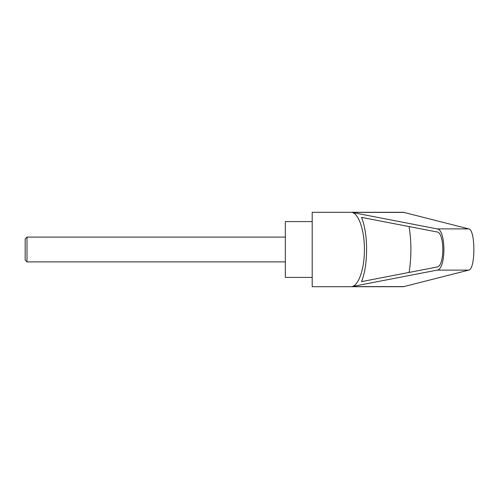<?xml version="1.0" encoding="UTF-8"?>
<svg xmlns="http://www.w3.org/2000/svg" width="499" height="499" viewBox="0 0 499 499"><rect width="100%" height="100%" fill="white"/><g stroke="black" fill="none" stroke-linecap="round" stroke-linejoin="round"><path stroke-width="0.75" d="M25.181 260.066L25.181 238.934L25.181 260.066L27.015 261.9L27.015 237.1L285.334 237.1M312.199 249.5L312.199 286.7L403.454 286.7L468.754 270.115C475.578 269.448 475.578 229.552 468.754 228.885L403.454 212.3L312.199 212.3L312.199 249.5M351.82 212.393L437.143 228.885C446.156 229.552 446.156 269.448 437.143 270.115L351.82 286.607C358.7 285.628 364.538 268.437 364.407 249.5C364.538 230.563 358.7 213.372 351.82 212.393L404.178 212.393M312.199 221.6L285.334 221.6L285.334 277.4L312.199 277.4M437.062 231.979C444.728 232.546 444.728 266.454 437.062 267.021L361.488 281.629C368.299 265.443 368.299 233.557 361.488 217.371L437.062 231.979M409.105 226.571C411.494 241.859 411.494 257.141 409.105 272.429M351.82 286.607L404.178 286.607M437.143 228.885L468.754 228.885M437.143 270.115L468.754 270.115M25.181 238.934L27.015 237.1M27.015 261.9L285.334 261.9"/></g></svg>

